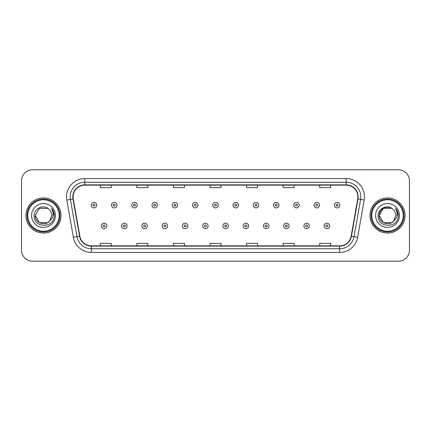 <?xml version="1.0" encoding="UTF-8"?>
<svg xmlns="http://www.w3.org/2000/svg" width="431" height="431" viewBox="0 0 431 431"><rect width="100%" height="100%" fill="white"/><g stroke="black" fill="none" stroke-linecap="round" stroke-linejoin="round"><path stroke-width="0.65" d="M25.935 215.5A17.547 17.547 0 0 0 43.488 233.047A17.547 17.547 0 0 0 61.035 215.5A17.547 17.547 0 0 0 43.488 197.953A17.547 17.547 0 0 0 25.935 215.5A17.547 17.547 0 0 0 43.488 233.047A17.547 17.547 0 0 0 61.035 215.5A17.547 17.547 0 0 0 43.488 197.953A17.547 17.547 0 0 0 25.935 215.5M369.965 215.5A17.547 17.547 0 0 0 387.512 233.047A17.547 17.547 0 0 0 405.065 215.5A17.547 17.547 0 0 0 387.512 197.953A17.547 17.547 0 0 0 369.965 215.5A17.547 17.547 0 0 0 387.512 233.047A17.547 17.547 0 0 0 405.065 215.5A17.547 17.547 0 0 0 387.512 197.953A17.547 17.547 0 0 0 369.965 215.5M73.098 196.854A11.702 11.702 0 0 1 84.799 185.158L346.201 185.158A11.702 11.702 0 0 1 357.725 198.885L351.146 236.177A11.702 11.702 0 0 1 339.628 245.842L91.372 245.842A11.702 11.702 0 0 1 79.854 236.177L73.275 198.885A11.702 11.702 0 0 1 73.098 196.854M72.807 196.854A11.993 11.993 0 0 0 72.99 198.939L79.563 236.226A11.993 11.993 0 0 0 91.372 246.139L339.628 246.139A11.993 11.993 0 0 0 351.437 236.226L358.01 198.939A11.993 11.993 0 0 0 346.201 184.861L84.799 184.861A11.993 11.993 0 0 0 72.807 196.854M66.794 200.027A18.28 18.28 0 0 1 84.799 178.574L346.201 178.574A18.28 18.28 0 0 1 364.206 200.027L357.628 237.319A18.28 18.28 0 0 1 339.628 252.426L91.372 252.426A18.28 18.28 0 0 1 73.372 237.319L66.794 200.027L70.398 199.391A14.622 14.622 0 0 1 84.799 182.232L346.201 182.232A14.622 14.622 0 0 1 360.602 199.391L354.029 236.684A14.622 14.622 0 0 1 339.628 248.768L91.372 248.768A14.622 14.622 0 0 1 76.971 236.684L70.398 199.391A14.622 14.622 0 0 1 70.172 196.854M409.45 180.767A10.969 10.969 0 0 0 398.481 169.798L32.519 169.798A10.969 10.969 0 0 0 21.55 180.767L21.55 250.233A10.969 10.969 0 0 0 32.519 261.202L398.481 261.202A10.969 10.969 0 0 0 409.45 250.233L409.45 180.767L409.45 250.233M351.437 236.226L354.029 236.684L360.602 199.391L364.206 200.027M210.016 185.158L210.016 187.63L220.984 187.63L220.984 185.158M173.456 185.158L173.456 187.63L184.425 187.63L184.425 185.158M136.896 185.158L136.896 187.63L147.865 187.63L147.865 185.158M100.337 185.158L100.337 187.63L111.306 187.63L111.306 185.158M246.575 185.158L246.575 187.63L257.544 187.63L257.544 185.158M283.135 185.158L283.135 187.63L294.104 187.63L294.104 185.158M319.694 185.158L319.694 187.63L330.663 187.63L330.663 185.158M220.984 245.842L220.984 243.37L210.016 243.37L210.016 245.842M184.425 245.842L184.425 243.37L173.456 243.37L173.456 245.842M147.865 245.842L147.865 243.37L136.896 243.37L136.896 245.842M111.306 245.842L111.306 243.37L100.337 243.37L100.337 245.842M257.544 245.842L257.544 243.37L246.575 243.37L246.575 245.842M294.104 245.842L294.104 243.37L283.135 243.37L283.135 245.842M330.663 245.842L330.663 243.37L319.694 243.37L319.694 245.842M21.55 180.767L21.55 250.233M398.481 169.798L32.519 169.798M32.519 261.202L398.481 261.202M96.716 205.156A2.742 2.742 0 0 1 93.974 207.898A2.742 2.742 0 0 1 91.232 205.156A2.742 2.742 0 0 1 93.974 202.414A2.742 2.742 0 0 1 96.716 205.156A2.742 2.742 0 0 0 93.974 202.414A2.742 2.742 0 0 0 91.232 205.156M101.36 225.919A2.742 2.742 0 0 1 104.103 223.177A2.742 2.742 0 0 1 106.845 225.919A2.742 2.742 0 0 1 104.103 228.662A2.742 2.742 0 0 1 101.36 225.919A2.742 2.742 0 0 0 104.103 228.662A2.742 2.742 0 0 0 106.845 225.919M116.973 205.156A2.742 2.742 0 0 1 114.231 207.898A2.742 2.742 0 0 1 111.489 205.156A2.742 2.742 0 0 1 114.231 202.414A2.742 2.742 0 0 1 116.973 205.156A2.742 2.742 0 0 0 114.231 202.414A2.742 2.742 0 0 0 111.489 205.156M137.225 205.156A2.742 2.742 0 0 1 134.483 207.898A2.742 2.742 0 0 1 131.741 205.156A2.742 2.742 0 0 1 134.483 202.414A2.742 2.742 0 0 1 137.225 205.156A2.742 2.742 0 0 0 134.483 202.414A2.742 2.742 0 0 0 131.741 205.156M157.482 205.156A2.742 2.742 0 0 1 154.74 207.898A2.742 2.742 0 0 1 151.998 205.156A2.742 2.742 0 0 1 154.74 202.414A2.742 2.742 0 0 1 157.482 205.156A2.742 2.742 0 0 0 154.74 202.414A2.742 2.742 0 0 0 151.998 205.156M177.734 205.156A2.742 2.742 0 0 1 174.991 207.898A2.742 2.742 0 0 1 172.249 205.156A2.742 2.742 0 0 1 174.991 202.414A2.742 2.742 0 0 1 177.734 205.156A2.742 2.742 0 0 0 174.991 202.414A2.742 2.742 0 0 0 172.249 205.156M121.612 225.919A2.742 2.742 0 0 1 124.354 223.177A2.742 2.742 0 0 1 127.097 225.919A2.742 2.742 0 0 1 124.354 228.662A2.742 2.742 0 0 1 121.612 225.919A2.742 2.742 0 0 0 124.354 228.662A2.742 2.742 0 0 0 127.097 225.919M141.869 225.919A2.742 2.742 0 0 1 144.611 223.177A2.742 2.742 0 0 1 147.354 225.919A2.742 2.742 0 0 1 144.611 228.662A2.742 2.742 0 0 1 141.869 225.919A2.742 2.742 0 0 0 144.611 228.662A2.742 2.742 0 0 0 147.354 225.919M162.121 225.919A2.742 2.742 0 0 1 164.863 223.177A2.742 2.742 0 0 1 167.605 225.919A2.742 2.742 0 0 1 164.863 228.662A2.742 2.742 0 0 1 162.121 225.919A2.742 2.742 0 0 0 164.863 228.662A2.742 2.742 0 0 0 167.605 225.919M47.62 222.66A8.264 8.264 0 0 0 49.851 220.774L48.024 222.407M59.209 215.5A15.721 15.721 0 0 0 43.488 199.779A15.721 15.721 0 0 0 27.767 215.5A15.721 15.721 0 0 0 43.488 231.221A15.721 15.721 0 0 0 59.209 215.5M59.936 215.5A16.453 16.453 0 0 0 43.488 199.047A16.453 16.453 0 0 0 27.034 215.5A16.453 16.453 0 0 0 43.488 231.953A16.453 16.453 0 0 0 59.936 215.5M39.356 208.34L35.223 215.5C34.798 222.849 45.212 226.701 49.684 220.968L47.62 222.66L39.356 222.66L35.223 215.5L39.356 222.66L47.62 222.66L49.851 220.774L47.62 222.66L39.356 222.66L35.223 215.5L39.356 208.34L47.62 208.34L48.902 209.256C43.827 203.938 34.065 208.318 34.157 215.5C33.225 228.258 53.913 228.592 54.247 216.12L54.263 215.5C54.231 212.79 53.331 210.409 51.558 208.356C52.905 210.57 53.379 212.952 52.981 215.5C52.62 217.628 51.575 219.384 49.851 220.774L48.008 222.418M49.851 220.774L51.752 215.5C51.704 213.006 50.756 210.926 48.902 209.256M31.565 215.5A11.923 11.923 0 0 0 43.488 227.423A11.923 11.923 0 0 0 55.405 215.5A11.923 11.923 0 0 0 43.488 203.577A11.923 11.923 0 0 0 31.565 215.5M51.639 208.448L54.258 215.812M51.558 208.356L53.713 212.095M391.644 222.66A8.264 8.264 0 0 0 393.875 220.774L391.644 222.66L383.38 222.66L379.248 215.5L383.38 208.34L391.644 208.34L392.927 209.256C387.857 203.938 378.089 208.318 378.181 215.5C377.254 228.258 397.942 228.592 398.276 216.12L398.292 215.5C398.26 212.79 397.36 210.409 395.588 208.356C396.935 210.57 397.409 212.952 397.01 215.5C396.649 217.628 395.604 219.384 393.875 220.774L393.708 220.968C389.241 226.701 378.827 222.849 379.248 215.5L383.38 222.66L391.644 222.66L393.875 220.774L392.027 222.423M403.233 215.5A15.721 15.721 0 0 0 387.512 199.779A15.721 15.721 0 0 0 371.791 215.5A15.721 15.721 0 0 0 387.512 231.221A15.721 15.721 0 0 0 403.233 215.5M403.966 215.5A16.453 16.453 0 0 0 387.512 199.047A16.453 16.453 0 0 0 371.064 215.5A16.453 16.453 0 0 0 387.512 231.953A16.453 16.453 0 0 0 403.966 215.5M393.875 220.774L395.777 215.5C395.733 213.006 394.78 210.926 392.927 209.256M375.595 215.5A11.923 11.923 0 0 0 387.512 227.423A11.923 11.923 0 0 0 399.435 215.5A11.923 11.923 0 0 0 387.512 203.577A11.923 11.923 0 0 0 375.595 215.5M391.644 208.34A8.264 8.264 0 0 0 379.248 215.5M395.669 208.448L398.287 215.812L395.588 208.356L397.738 212.095M398.292 215.5L395.588 208.356L398.287 215.812M197.985 205.156A2.742 2.742 0 0 1 195.248 207.898A2.742 2.742 0 0 1 192.506 205.156A2.742 2.742 0 0 1 195.248 202.414A2.742 2.742 0 0 1 197.985 205.156A2.742 2.742 0 0 0 195.248 202.414A2.742 2.742 0 0 0 192.506 205.156M218.242 205.156A2.742 2.742 0 0 1 215.5 207.898A2.742 2.742 0 0 1 212.758 205.156A2.742 2.742 0 0 1 215.5 202.414A2.742 2.742 0 0 1 218.242 205.156A2.742 2.742 0 0 0 215.5 202.414A2.742 2.742 0 0 0 212.758 205.156M238.494 205.156A2.742 2.742 0 0 1 235.752 207.898A2.742 2.742 0 0 1 233.015 205.156A2.742 2.742 0 0 1 235.752 202.414A2.742 2.742 0 0 1 238.494 205.156A2.742 2.742 0 0 0 235.752 202.414A2.742 2.742 0 0 0 233.015 205.156M182.378 225.919A2.742 2.742 0 0 1 185.12 223.177A2.742 2.742 0 0 1 187.862 225.919A2.742 2.742 0 0 1 185.12 228.662A2.742 2.742 0 0 1 182.378 225.919A2.742 2.742 0 0 0 185.12 228.662A2.742 2.742 0 0 0 187.862 225.919M202.629 225.919A2.742 2.742 0 0 1 205.371 223.177A2.742 2.742 0 0 1 208.114 225.919A2.742 2.742 0 0 1 205.371 228.662A2.742 2.742 0 0 1 202.629 225.919A2.742 2.742 0 0 0 205.371 228.662A2.742 2.742 0 0 0 208.114 225.919M222.886 225.919A2.742 2.742 0 0 1 225.628 223.177A2.742 2.742 0 0 1 228.371 225.919A2.742 2.742 0 0 1 225.628 228.662A2.742 2.742 0 0 1 222.886 225.919A2.742 2.742 0 0 0 225.628 228.662A2.742 2.742 0 0 0 228.371 225.919M258.751 205.156A2.742 2.742 0 0 1 256.009 207.898A2.742 2.742 0 0 1 253.266 205.156A2.742 2.742 0 0 1 256.009 202.414A2.742 2.742 0 0 1 258.751 205.156A2.742 2.742 0 0 0 256.009 202.414A2.742 2.742 0 0 0 253.266 205.156M279.002 205.156A2.742 2.742 0 0 1 276.26 207.898A2.742 2.742 0 0 1 273.518 205.156A2.742 2.742 0 0 1 276.26 202.414A2.742 2.742 0 0 1 279.002 205.156A2.742 2.742 0 0 0 276.26 202.414A2.742 2.742 0 0 0 273.518 205.156M299.259 205.156A2.742 2.742 0 0 1 296.517 207.898A2.742 2.742 0 0 1 293.775 205.156A2.742 2.742 0 0 1 296.517 202.414A2.742 2.742 0 0 1 299.259 205.156A2.742 2.742 0 0 0 296.517 202.414A2.742 2.742 0 0 0 293.775 205.156M319.511 205.156A2.742 2.742 0 0 1 316.769 207.898A2.742 2.742 0 0 1 314.027 205.156A2.742 2.742 0 0 1 316.769 202.414A2.742 2.742 0 0 1 319.511 205.156A2.742 2.742 0 0 0 316.769 202.414A2.742 2.742 0 0 0 314.027 205.156M339.768 205.156A2.742 2.742 0 0 1 337.026 207.898A2.742 2.742 0 0 1 334.284 205.156A2.742 2.742 0 0 1 337.026 202.414A2.742 2.742 0 0 1 339.768 205.156A2.742 2.742 0 0 0 337.026 202.414A2.742 2.742 0 0 0 334.284 205.156M243.138 225.919A2.742 2.742 0 0 1 245.88 223.177A2.742 2.742 0 0 1 248.622 225.919A2.742 2.742 0 0 1 245.88 228.662A2.742 2.742 0 0 1 243.138 225.919A2.742 2.742 0 0 0 245.88 228.662A2.742 2.742 0 0 0 248.622 225.919M263.395 225.919A2.742 2.742 0 0 1 266.137 223.177A2.742 2.742 0 0 1 268.879 225.919A2.742 2.742 0 0 1 266.137 228.662A2.742 2.742 0 0 1 263.395 225.919A2.742 2.742 0 0 0 266.137 228.662A2.742 2.742 0 0 0 268.879 225.919M283.646 225.919A2.742 2.742 0 0 1 286.389 223.177A2.742 2.742 0 0 1 289.131 225.919A2.742 2.742 0 0 1 286.389 228.662A2.742 2.742 0 0 1 283.646 225.919A2.742 2.742 0 0 0 286.389 228.662A2.742 2.742 0 0 0 289.131 225.919M303.903 225.919A2.742 2.742 0 0 1 306.646 223.177A2.742 2.742 0 0 1 309.388 225.919A2.742 2.742 0 0 1 306.646 228.662A2.742 2.742 0 0 1 303.903 225.919A2.742 2.742 0 0 0 306.646 228.662A2.742 2.742 0 0 0 309.388 225.919M324.155 225.919A2.742 2.742 0 0 1 326.897 223.177A2.742 2.742 0 0 1 329.64 225.919A2.742 2.742 0 0 1 326.897 228.662A2.742 2.742 0 0 1 324.155 225.919A2.742 2.742 0 0 0 326.897 228.662A2.742 2.742 0 0 0 329.64 225.919M346.201 178.574L346.201 184.861M70.398 199.391L72.99 198.939M91.372 252.426L91.372 246.139M339.628 246.139L339.628 252.426M73.372 237.319L79.563 236.226M358.01 198.939L360.602 199.391M84.799 178.574L84.799 184.861M354.029 236.684L357.628 237.319M93.064 205.156A0.916 0.916 0 0 0 93.974 206.066A0.916 0.916 0 0 0 94.89 205.156A0.916 0.916 0 0 0 93.974 204.24A0.916 0.916 0 0 0 93.064 205.156M105.019 225.919A0.916 0.916 0 0 0 104.103 225.004A0.916 0.916 0 0 0 103.187 225.919A0.916 0.916 0 0 0 104.103 226.835A0.916 0.916 0 0 0 105.019 225.919M113.315 205.156A0.916 0.916 0 0 0 114.231 206.066A0.916 0.916 0 0 0 115.142 205.156A0.916 0.916 0 0 0 114.231 204.24A0.916 0.916 0 0 0 113.315 205.156M133.567 205.156A0.916 0.916 0 0 0 134.483 206.066A0.916 0.916 0 0 0 135.399 205.156A0.916 0.916 0 0 0 134.483 204.24A0.916 0.916 0 0 0 133.567 205.156M153.824 205.156A0.916 0.916 0 0 0 154.74 206.066A0.916 0.916 0 0 0 155.65 205.156A0.916 0.916 0 0 0 154.74 204.24A0.916 0.916 0 0 0 153.824 205.156M174.076 205.156A0.916 0.916 0 0 0 174.991 206.066A0.916 0.916 0 0 0 175.907 205.156A0.916 0.916 0 0 0 174.991 204.24A0.916 0.916 0 0 0 174.076 205.156M125.27 225.919A0.916 0.916 0 0 0 124.354 225.004A0.916 0.916 0 0 0 123.444 225.919A0.916 0.916 0 0 0 124.354 226.835A0.916 0.916 0 0 0 125.27 225.919M145.522 225.919A0.916 0.916 0 0 0 144.611 225.004A0.916 0.916 0 0 0 143.695 225.919A0.916 0.916 0 0 0 144.611 226.835A0.916 0.916 0 0 0 145.522 225.919M165.779 225.919A0.916 0.916 0 0 0 164.863 225.004A0.916 0.916 0 0 0 163.952 225.919A0.916 0.916 0 0 0 164.863 226.835A0.916 0.916 0 0 0 165.779 225.919M194.333 205.156A0.916 0.916 0 0 0 195.248 206.066A0.916 0.916 0 0 0 196.159 205.156A0.916 0.916 0 0 0 195.248 204.24A0.916 0.916 0 0 0 194.333 205.156M214.584 205.156A0.916 0.916 0 0 0 215.5 206.066A0.916 0.916 0 0 0 216.416 205.156A0.916 0.916 0 0 0 215.5 204.24A0.916 0.916 0 0 0 214.584 205.156M234.841 205.156A0.916 0.916 0 0 0 235.752 206.066A0.916 0.916 0 0 0 236.667 205.156A0.916 0.916 0 0 0 235.752 204.24A0.916 0.916 0 0 0 234.841 205.156M186.03 225.919A0.916 0.916 0 0 0 185.12 225.004A0.916 0.916 0 0 0 184.204 225.919A0.916 0.916 0 0 0 185.12 226.835A0.916 0.916 0 0 0 186.03 225.919M206.287 225.919A0.916 0.916 0 0 0 205.371 225.004A0.916 0.916 0 0 0 204.461 225.919A0.916 0.916 0 0 0 205.371 226.835A0.916 0.916 0 0 0 206.287 225.919M226.539 225.919A0.916 0.916 0 0 0 225.628 225.004A0.916 0.916 0 0 0 224.713 225.919A0.916 0.916 0 0 0 225.628 226.835A0.916 0.916 0 0 0 226.539 225.919M255.093 205.156A0.916 0.916 0 0 0 256.009 206.066A0.916 0.916 0 0 0 256.924 205.156A0.916 0.916 0 0 0 256.009 204.24A0.916 0.916 0 0 0 255.093 205.156M275.35 205.156A0.916 0.916 0 0 0 276.26 206.066A0.916 0.916 0 0 0 277.176 205.156A0.916 0.916 0 0 0 276.26 204.24A0.916 0.916 0 0 0 275.35 205.156M295.601 205.156A0.916 0.916 0 0 0 296.517 206.066A0.916 0.916 0 0 0 297.433 205.156A0.916 0.916 0 0 0 296.517 204.24A0.916 0.916 0 0 0 295.601 205.156M315.858 205.156A0.916 0.916 0 0 0 316.769 206.066A0.916 0.916 0 0 0 317.685 205.156A0.916 0.916 0 0 0 316.769 204.24A0.916 0.916 0 0 0 315.858 205.156M336.11 205.156A0.916 0.916 0 0 0 337.026 206.066A0.916 0.916 0 0 0 337.936 205.156A0.916 0.916 0 0 0 337.026 204.24A0.916 0.916 0 0 0 336.11 205.156M246.796 225.919A0.916 0.916 0 0 0 245.88 225.004A0.916 0.916 0 0 0 244.97 225.919A0.916 0.916 0 0 0 245.88 226.835A0.916 0.916 0 0 0 246.796 225.919M267.048 225.919A0.916 0.916 0 0 0 266.137 225.004A0.916 0.916 0 0 0 265.221 225.919A0.916 0.916 0 0 0 266.137 226.835A0.916 0.916 0 0 0 267.048 225.919M287.305 225.919A0.916 0.916 0 0 0 286.389 225.004A0.916 0.916 0 0 0 285.478 225.919A0.916 0.916 0 0 0 286.389 226.835A0.916 0.916 0 0 0 287.305 225.919M307.556 225.919A0.916 0.916 0 0 0 306.646 225.004A0.916 0.916 0 0 0 305.73 225.919A0.916 0.916 0 0 0 306.646 226.835A0.916 0.916 0 0 0 307.556 225.919M327.813 225.919A0.916 0.916 0 0 0 326.897 225.004A0.916 0.916 0 0 0 325.981 225.919A0.916 0.916 0 0 0 326.897 226.835A0.916 0.916 0 0 0 327.813 225.919"/></g></svg>
